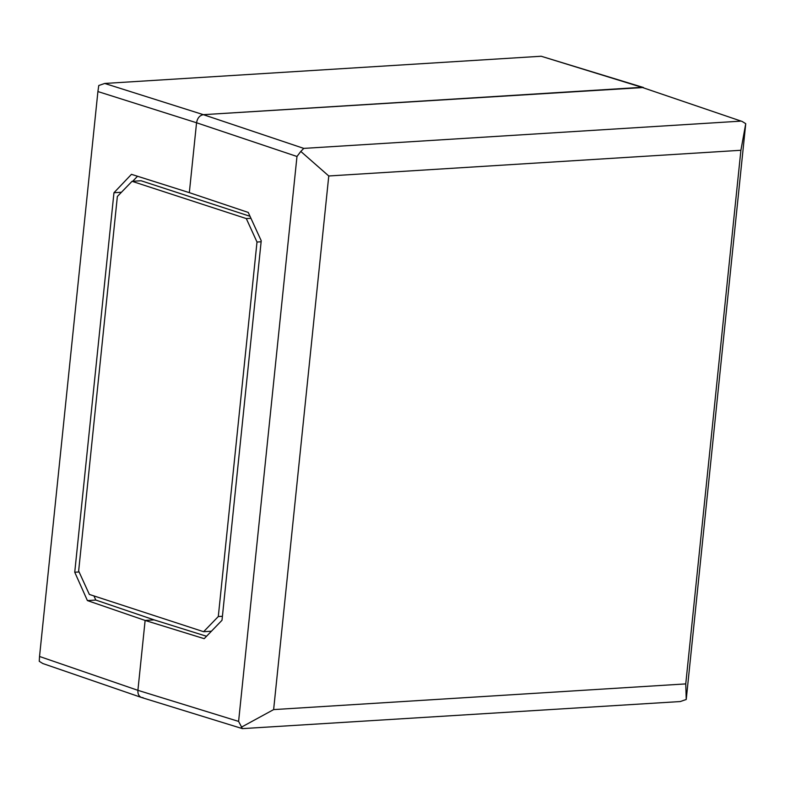 <?xml version="1.0" encoding="UTF-8"?>
<svg xmlns="http://www.w3.org/2000/svg" width="785" height="785" viewBox="0 0 785 785"><rect width="100%" height="100%" fill="white"/><g stroke="black" fill="none" stroke-linecap="round" stroke-linejoin="round"><path stroke-width="1.18" d="M87.41 600.584L95.809 600.054L154.135 619.885L145.127 620.444L87.41 600.584L74.742 572.236L113.962 192.727L121.439 192.256M74.742 572.236L79.099 571.961M113.962 192.727L131.458 174.339L189.332 192.649L196.554 122.764C197.398 118.064 199.665 115.366 203.354 114.669L643.474 87.508L541.189 56.245L641.894 87.321L203.354 114.669C199.665 115.366 197.398 118.064 196.554 122.764L189.332 192.649L248.256 212.441L261.228 240.76L222.008 620.268L204.208 638.676L145.127 620.444L154.135 619.885L206.543 636.262M137.522 176.252L132.704 181.266M93.945 595.933L95.809 600.054M143.106 697.679L141.388 697.443C138.857 696.344 137.689 693.969 137.905 690.329L145.127 620.444L137.905 690.329C137.689 694.048 138.896 696.432 141.526 697.492L242.408 728.627L238.601 721.405L137.905 690.329L39.535 656.476L97.909 91.551L196.554 122.764L296.975 156.49L238.601 721.405M328.768 175.977L740.903 150.278L685.756 683.902L273.631 709.601L328.768 175.977L300.802 151.426L303.785 148.394L203.354 114.669L104.719 83.455L98.763 85.516L97.909 91.551M39.535 656.476L39.26 661.323L42.802 663.521L141.379 697.443M104.719 83.455L541.189 56.245M117.357 196.476L78.647 570.989L89.353 594.431L203.609 631.709L218.299 616.539L256.999 242.025L246.304 218.583L132.047 181.315L117.357 196.476M250.023 216.297L141.055 180.746L132.047 181.315M250.935 218.299L246.304 218.583M261.13 241.77L256.999 242.025M222.42 616.284L218.299 616.539M211.42 631.218L203.609 631.709M742.198 121.479L641.894 87.321L742.198 121.479L745.74 123.677L686.237 699.484L680.281 701.545L242.408 728.627M273.631 709.601L241.299 727.224M296.975 156.49L300.802 151.426M740.903 150.278L745.74 123.677M685.756 683.902L686.237 699.484M740.255 121.175L303.785 148.394"/></g></svg>
